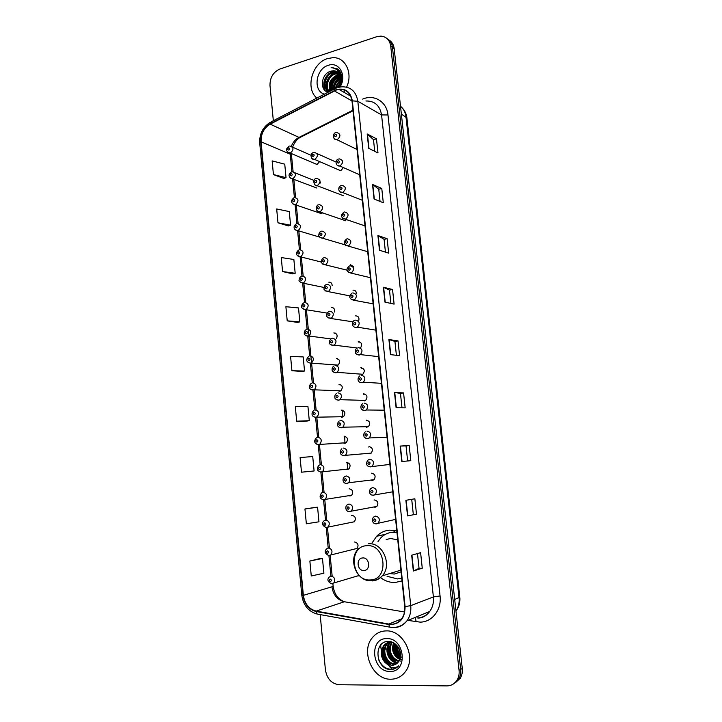<?xml version="1.0" encoding="UTF-8"?>
<svg xmlns="http://www.w3.org/2000/svg" width="722" height="722" viewBox="0 0 722 722"><rect width="100%" height="100%" fill="white"/><g stroke="black" fill="none" stroke-linecap="round" stroke-linejoin="round"><path stroke-width="1.08" d="M396.811 530.869L389.727 530.128C384.664 530.544 380.286 532.601 376.613 536.302L372.101 542.908M381.225 578.105C385.539 581.183 390.178 582.645 395.142 582.492L402.028 580.939M395.485 530.544L393.77 532.006M316.814 188.018L290.415 178.081M341.542 417.217L343.501 416.702C345.784 413.336 345.134 411.161 341.533 410.177M343.022 442.893L344.827 443.317L346.217 442.739C348.374 439.373 347.679 437.198 344.123 436.232M345.802 469.219L347.435 469.562L348.934 468.921C350.973 465.564 350.233 463.398 346.731 462.441M348.618 495.698L350.062 495.969L351.659 495.256C353.59 491.908 352.814 489.76 349.349 488.803L349.159 488.83M351.452 522.331L354.403 521.762C356.217 518.414 355.414 516.275 351.993 515.318L351.47 515.409M354.312 549.108L357.146 548.413C358.861 545.092 358.022 542.944 354.646 541.996M357.2 576.03L359.33 575.714M314.341 163.371L317.093 164.435L319.602 161.593M366.397 427.289L368.4 426.675C370.594 423.254 369.881 421.07 366.244 420.132M367.832 453.335L369.682 453.768L371.225 453.1C373.292 449.689 372.534 447.514 368.951 446.584M371.668 473.19L371.631 473.199C375.205 474.119 376 476.285 374.05 479.688L348.645 482.756L346.939 483.523L345.324 483.217M370.756 480.085L372.408 480.428L374.05 479.688M373.698 506.979L375.142 507.241L376.893 506.429C378.725 503.035 377.895 500.878 374.402 499.958L374.014 500.021M337.887 169.535L340.775 170.726L343.401 167.594M322.012 213.829L292.952 203.974M332.147 285.443C331.949 283.123 330.838 282.031 328.808 282.167M334.466 312.021C334.945 309.061 333.898 307.545 331.317 307.473M336.353 338.735C337.887 335.351 337.057 333.42 333.853 332.923M337.093 365.485L338.104 365.106C340.658 361.74 340.089 359.547 336.398 358.527M339.656 391.279L340.802 390.828C343.212 387.461 342.598 385.277 338.961 384.275M343.329 195.707L314.81 184.832M345.901 220.842L317.463 211.122M353.627 266.698L350.369 264.649M356.415 293.655C356.271 291.228 355.125 290.063 352.977 290.181M358.771 320.703C359.403 317.608 358.347 316.001 355.603 315.866M360.558 347.896C362.48 344.43 361.704 342.363 358.238 341.705M361.614 374.754L362.778 374.294C365.251 370.873 364.628 368.671 360.892 367.688M364.285 400.936L365.585 400.412C367.922 396.983 367.245 394.79 363.563 393.833M455.32 682.786L460.212 678.31C461.945 675.44 462.631 672.164 462.27 668.491L394.176 48.636C393.661 44.647 391.893 41.741 388.878 39.918M320.171 614.602L325.423 669.944C326.985 678.815 331.56 683.752 339.132 684.727L446.783 685.9C451.142 685.837 454.544 683.942 456.99 680.214C458.741 677.326 459.427 674.032 459.057 670.323L390.728 46.154L392.461 47.399C391.947 43.392 390.169 40.477 387.145 38.654C390.169 40.477 391.947 43.392 392.461 47.399L460.672 669.402L392.461 47.399L394.176 48.636M453.696 683.752L458.605 679.258C460.347 676.379 461.033 673.094 460.672 669.402C461.033 673.094 460.347 676.379 458.605 679.258L453.696 683.752M320.541 183L320.496 182.476M327.571 58.572C312.003 62.994 305.099 88.743 316.886 98.066C305.099 88.743 312.003 62.994 327.571 58.572L332.941 57.661L327.571 58.572M385.891 630.911C380.485 631.1 376.009 633.32 372.462 637.562C360.224 651.154 372.651 679.934 390.819 679.221C396.829 679.149 401.712 676.604 405.448 671.595C416.82 657.182 403.282 629.566 385.891 630.911C380.485 631.1 376.009 633.32 372.462 637.562C360.224 651.154 372.651 679.934 390.819 679.221C396.829 679.149 401.712 676.604 405.448 671.595C416.82 657.182 403.282 629.566 385.891 630.911M336.623 89.889L338.952 89.393C346.235 89.14 350.576 92.994 351.993 100.972L404.708 606.624C405.132 611.344 404.094 615.433 401.594 618.907C398.255 623.095 393.995 624.81 388.824 624.052L316.182 611.11C308.953 609.178 304.684 603.917 303.366 595.343L261.093 141.801C260.85 133.913 263.882 128.029 270.181 124.148L336.623 89.889M336.587 89.51L270.1 123.796C263.638 127.785 260.534 133.814 260.786 141.9L303.032 595.352C304.377 604.143 308.754 609.539 316.155 611.525L388.806 624.476C399.51 624.81 404.943 618.862 405.087 606.615L352.345 100.872C350.459 91.568 345.206 87.786 336.587 89.51M422.262 568.196L419.049 568.349L413.345 571.012L422.262 568.196L420.61 552.673L411.675 555.209L413.345 571.012M416.495 514.118L407.533 515.923L416.495 514.118L414.861 498.785L405.881 500.31L407.533 515.923M401.784 461.502L410.8 460.681L409.184 445.528L400.15 446.07L401.784 461.502M407.641 460.97L406.035 445.889L400.15 446.07M406.035 445.889L409.184 445.528M396.107 407.731L405.168 407.876L403.571 392.903L394.492 392.488L396.107 407.731M401.992 407.822L400.448 393.337L394.492 392.488M400.448 393.346L403.571 392.903M368.707 148.317L377.985 152.956L376.478 138.832L367.191 133.958L368.707 148.317M374.727 151.331L373.482 139.626L367.191 133.958M373.491 139.662L376.478 138.832M374.059 198.983L383.292 202.756L381.776 188.469L372.525 184.444L374.059 198.983M380.052 201.438L378.752 189.2L372.525 184.444M378.761 189.227L381.776 188.469M379.474 250.245L388.671 253.142L387.127 238.693L377.913 235.534L379.474 250.245M385.44 252.131L384.086 239.352L377.913 235.534M384.086 239.37L387.127 238.693M384.952 302.121L394.104 304.115L392.542 289.495L383.373 287.23L384.952 302.121M390.891 303.421L389.474 290.082L383.373 287.23M389.474 290.1L392.542 289.495M390.494 354.61L399.6 355.693L398.03 340.892L388.905 339.548L390.494 354.61M396.405 355.314L394.934 341.407L388.905 339.548M394.934 341.425L398.03 340.892M343.726 92.145L344.565 90.918L343.726 92.145M346.614 87.118C353.193 73.364 345.495 57.056 332.941 57.661C345.495 57.056 353.193 73.364 346.614 87.118M390.728 46.154C389.727 40.026 386.441 36.678 380.873 36.109L376.713 36.723L279.901 69.014C273.214 72.047 269.911 77.552 269.992 85.53L273.331 120.727M311.751 471.222L301.489 472.188L314.106 470.97L312.725 456.548L300.108 457.549L301.489 472.188M315.198 507.395L304.955 508.983L306.354 523.793L318.971 521.798L317.572 507.214L315.099 507.404M320.081 558.539L309.864 561.021L311.272 575.994L323.889 573.205L322.472 558.458L319.981 558.548M287.221 320.857L299.838 321.868L298.502 307.933L285.885 306.715L287.221 320.857L297.545 322.409M282.573 271.544L295.181 273.268L293.863 259.487L281.255 257.555L282.573 271.544L292.915 273.891M277.979 222.782L290.587 225.201L289.278 211.573L276.67 208.956L277.979 222.782L288.34 225.914M273.43 174.562L286.038 177.666L284.748 164.174L272.14 160.889L273.43 174.562L283.809 178.46M306.958 421.07L296.679 421.17L309.296 420.709L307.933 406.45L295.316 406.694L296.679 421.17M291.923 370.729L304.54 371.018L303.186 356.921L290.578 356.424L291.923 370.729L302.229 371.46M413.309 514.371L411.711 499.317M419.049 568.367L417.478 553.566M304.54 371.018L302.13 371.478M299.838 321.868L297.446 322.427M295.181 273.268L292.816 273.918M290.587 225.201L288.24 225.95M286.038 177.666L283.71 178.496M309.296 420.709L306.859 421.07M314.106 470.97L311.642 471.231M304.955 508.983L317.572 507.214M309.864 561.021L322.472 558.458M336.109 88.129C336.768 85.034 338.438 82.489 341.109 80.494M336.813 87.858L341.046 81.297M333.6 89.375C333.799 84.14 336.262 80.35 340.992 78.012M334.178 89.077C334.548 84.366 336.84 80.855 341.055 78.563M331.633 90.394C330.748 83.734 333.429 79.05 339.674 76.333L340.567 76.126M332.075 90.169C331.524 83.698 334.241 79.203 340.233 76.676L340.703 76.559M330.18 91.153C327.689 83.987 330.098 78.599 337.4 74.971L339.927 74.628M330.495 90.99C328.447 83.905 330.938 78.68 337.968 75.314L340.107 74.98M329.304 91.586L329.304 91.604C323.979 87.543 327.454 75.404 335.107 73.59L339.123 73.418M329.476 91.523C324.683 87.127 328.329 75.693 335.685 73.942L339.331 73.698M329.367 91.577C321.398 89.799 323.682 74.366 332.797 72.209L335.188 71.857L338.167 72.435M329.223 91.649C321.994 89.104 324.683 74.61 333.374 72.552L338.419 72.66M340.928 76.072L341.687 76.009M341.082 76.478L341.75 76.388M340.36 74.655L341.289 74.772M340.468 74.971L341.497 75.052L339.827 73.364M340.64 73.897L341.271 74.213M340.044 73.843L340.576 74.005M339.8 73.31L341.371 74.565M338.952 87.227C342.842 80.792 342.788 75.034 338.789 69.953L332.463 67.507L331.118 67.633C336.939 68.229 340.243 71.767 341.019 78.256C340.224 73.445 337.67 70.946 333.356 70.747L331.055 71.153L333.447 70.81L337.373 71.839M341.019 78.256C341.38 81.532 340.649 84.528 338.817 87.254M340.549 75.241L341.705 80.413M339.954 87.028C347.327 76.027 339.187 61.144 328.257 65.341C315.704 68.78 312.725 90.972 324.386 94.167M331.055 71.153C320.974 73.355 319.232 90.674 328.23 92.163M340.486 72.326L339.575 72.886M338.997 73.265L336.569 75.25M335.369 76.478C332.409 79.826 330.505 83.698 329.665 88.111M329.458 89.51L329.313 91.351M331.118 67.633L337.327 68.816M335.82 68.996L338.447 69.637M324.999 90.421C321.425 83.752 326.488 72.76 334.223 70.774M337.625 70.368L339.367 70.603M327.427 91.911L326.651 89.979M326.515 89.465C325.658 80.629 329.322 74.79 337.508 71.929M338.853 71.767L340.179 71.776M330.893 90.782C330.577 83.553 333.681 78.355 340.206 75.187M340.504 75.088L341.344 74.835M333.095 89.636C333.573 84.266 336.163 80.142 340.865 77.263M341.262 77.055L341.795 76.812M335.757 88.283C336.569 84.988 338.356 82.191 341.127 79.898M338.753 87.272L340.224 84.564M335.504 68.816L338.32 69.529M324.593 90.015C322.202 81.559 325.099 75.16 333.284 70.81M337.436 70.196L339.259 70.476M327.165 91.811L326.308 89.6M326.136 88.887C325.378 81.18 328.519 75.62 335.559 72.209M335.694 72.164L337.228 71.758M338.717 71.586L340.08 71.622M330.649 90.909C330.198 83.499 333.329 78.193 340.044 74.98M340.432 74.844L341.181 74.637M332.788 89.79C333.194 84.167 335.865 79.898 340.802 76.974M341.181 76.794L341.768 76.541M335.396 88.445C336.199 84.88 338.113 81.911 341.118 79.519M352.345 100.872L357.814 101.26C356.054 91.387 350.684 86.577 341.677 86.83L338.401 87.362L340.576 83.544M363.978 570.497C370.973 570.443 369.637 557.24 362.724 557.953C355.775 558.043 357.074 571.129 363.978 570.497M389.799 573.539L394.266 574.053L401.08 571.824M397.75 539.894L390.584 538.486L386.189 539.533M387.046 576.291L397.497 578.909L401.748 578.196M396.974 532.439L392.66 532.222C388.102 532.601 384.176 534.451 380.873 537.791L378.03 541.482M396.938 532.105L390.394 532.529M389.663 532.692L393.337 532.069M386.658 539.343L387.236 539.208M400.584 653.392L397.957 646.795M400.196 651.461L399.004 648.455M400.502 657.155C396.36 654.015 394.672 649.674 395.448 644.123M402.082 657.39C398.517 656.262 394.772 648.428 395.99 644.593M399.826 659.52C393.328 655.919 391.225 650.36 393.535 642.842M401.369 659.466C396.73 659.664 390.584 648.347 393.977 643.094M398.851 661.298C391.315 660.585 386.802 648.428 391.865 642.219M400.421 661.045C393.156 660.061 387.488 651.939 391.956 642.824M397.75 662.706L397.046 662.724C388.987 663.013 383.49 649.502 389.393 643.058L390.692 641.75M397.741 662.381C392.75 664.791 383.066 650.053 390.106 642.742L389.393 643.058M396.495 663.798L394.257 664.078C386.162 664.366 380.656 650.775 386.577 644.304L390.115 641.632M396.82 663.554L394.952 663.744C386.911 663.987 381.324 650.567 387.29 643.988L390.151 641.641M385.277 662.742L391.748 665.305C394.501 665.251 396.739 664.096 398.472 661.848L398.797 661.37C404.167 654.403 397.335 641.217 388.635 641.479C373.238 640.721 375.323 668.626 389.826 669.493L390.566 669.52C393.788 669.474 396.513 668.238 398.734 665.792C396.513 667.516 393.995 668.049 391.171 667.363L384.943 662.417C380.485 656.894 380.088 651.271 383.743 645.558C385.611 643.392 387.876 642.264 390.539 642.165L392.371 642.291M395.466 664.421L392.145 665.115C389.311 665.404 386.405 663.347 383.418 658.942C381.234 653.184 381.586 648.609 384.465 645.233L390.088 641.966M386.676 638.627C368.545 638.095 371.929 672.092 390.024 671.442C408.508 672.317 404.871 637.499 386.676 638.627M385.647 646.786L385.891 649.231M380.792 644.881L380.819 646.389M380.864 647.183L381.378 650.973M381.947 653.365L386.27 662.67M389.718 666.848L392.452 669.267M395.43 668.364C388.418 670.729 382.84 667.904 378.707 659.899M391.071 665.016C384.736 660.756 382.227 654.601 383.544 646.56M396.522 662.264C390.34 658.085 387.867 652.065 389.104 644.204M400.205 658.437C395.737 654.61 393.77 649.565 394.302 643.293M400.683 654.971C398.508 652.354 397.244 649.186 396.892 645.486M390.07 664.8C384.474 660.72 382.109 654.998 382.994 647.616M395.521 662.029C390.088 658.04 387.768 652.453 388.571 645.278M400.105 658.78C395.376 654.854 393.346 649.638 394.004 643.112M400.674 655.513C398.183 652.679 396.793 649.204 396.531 645.107M455.961 611.056C458.506 607.184 459.535 602.735 459.039 597.708L405.981 116.829C405.421 112.352 403.598 108.814 400.502 106.224M401.369 114.067L406.919 118.002L459.833 597.112C460.338 602.347 459.048 607.012 455.961 611.11M462.27 668.491L459.057 670.323M459.833 597.112L454.689 599.495M362.688 99.104C374.131 93.95 386.839 101.739 387.985 114.978L440.059 595.957L433.39 596.932L381.568 114.924C379.853 105.466 374.628 100.818 365.901 100.99M440.059 595.957C441.81 609.666 432.162 622.183 420.123 622.129L408.011 620.406M417.433 617.942C422.442 617.725 426.54 615.568 429.725 611.444C432.686 607.319 433.913 602.482 433.39 596.932L410.737 605.65C411.269 611.48 409.997 616.543 406.919 620.857C402.75 626.145 397.407 628.311 390.918 627.346L390.999 627.31M337.057 87.768L335.279 88.499L334.178 90.503M270.281 122.298C262.871 127.054 259.351 133.967 259.721 143.046L260.786 141.9M303.032 595.352L301.778 595.108C303.267 605.198 308.402 611.525 317.175 614.061L317.536 614.124M316.155 611.525L317.175 614.061L390.918 627.346M334.277 89.023L271.409 121.729L270.1 123.796M388.806 624.476L389.718 627.093C396.531 628.275 402.271 626.2 406.919 620.857L429.725 611.444C426.594 615.676 422.83 617.888 418.435 618.068M405.087 606.615L410.737 605.65L357.814 101.26L381.568 114.924L387.985 114.978M414.41 617.761L415.312 617.924L416.197 621.832M303.366 595.343L331.94 586.796C333.221 594.955 337.364 599.946 344.358 601.751L404.528 611.985M316.182 611.11L344.358 601.751L346.298 602.076M388.824 624.052L401.613 618.88M334.277 90.864L351.993 100.954M270.181 124.148L299.007 137.397C295.551 139.22 293.015 142.135 291.381 146.142M352.959 110.204L299.007 137.397L299.711 137.631C296.715 139.536 294.341 142.721 292.59 147.171L311.038 155.275M290.145 153.064L291.905 171.683M261.093 141.801L290.217 154.201L291.526 155.438L293.096 171.655M292.59 178.785L294.395 197.53M295.081 204.651L296.904 223.531M297.59 230.679L299.422 249.686M300.117 256.861L301.958 276.003M302.653 283.195L304.513 302.473M305.216 309.693L307.085 329.106M307.78 336.353L309.666 355.901M310.37 363.175L312.265 382.859M312.554 382.813C316.308 383.851 316.94 386.144 314.449 389.672L312.942 390.051L314.882 409.988M315.586 417.226L317.518 437.279M318.221 444.562L320.162 464.733M320.875 472.071L322.833 492.368M323.537 499.741L325.514 520.165M326.227 527.592L328.212 548.142M328.086 555.435L328.916 555.606L330.911 576.174M301.751 136.016L299.711 137.631L353.013 110.782M331.94 586.796L333.131 586.183C334.277 594.035 338.031 599.224 344.376 601.751M390.755 354.637L389.167 339.602M385.214 302.175L383.644 287.329M379.736 250.326L378.193 235.661M374.321 199.091L372.796 184.606M368.978 148.452L367.462 134.139M396.369 407.74L394.763 392.515M402.046 461.475L400.412 446.061M407.795 515.869L406.143 500.265M413.607 570.922L411.937 555.137M370.251 579.947C389.519 579.919 385.765 543.594 366.803 545.715C347.914 546.103 351.388 581.535 370.251 579.947M372.11 580.93C376.117 580.696 379.51 578.999 382.29 575.84C392.615 564.902 382.507 542.032 368.364 543.801M336.416 132.541L336.732 132.496C340.811 133.949 340.964 136.341 337.192 139.671L334.439 138.895M335.468 134.319C334.187 135.501 334.268 136.287 335.712 136.693C336.984 135.51 336.903 134.716 335.468 134.319M339.132 158.867L339.223 158.849C343.501 160.194 343.717 162.585 339.882 166.024L337.165 165.257M338.158 160.699C336.876 161.863 336.957 162.658 338.401 163.082C339.683 161.918 339.602 161.114 338.158 160.699M341.849 185.337C346.154 186.574 346.452 188.956 342.751 192.485L339.918 191.781M340.865 187.233C339.575 188.388 339.656 189.191 341.109 189.642C342.399 188.487 342.318 187.684 340.865 187.233M344.575 211.97C348.816 213.152 349.177 215.526 345.667 219.1L342.688 218.477M343.582 213.938C342.291 215.075 342.372 215.887 343.825 216.356C345.125 215.219 345.044 214.407 343.582 213.938M347.309 238.765C351.497 239.903 351.921 242.276 348.591 245.877L345.477 245.336M346.325 240.805C345.017 241.933 345.107 242.745 346.569 243.242C347.869 242.114 347.787 241.301 346.325 240.805M350.053 265.732C354.186 266.824 354.683 269.18 351.524 272.808L348.293 272.375M349.078 267.844C347.769 268.954 347.851 269.775 349.331 270.29C350.63 269.18 350.549 268.358 349.078 267.844M352.823 292.861C356.903 293.917 357.453 296.264 354.475 299.91L351.136 299.585M351.849 295.045C350.54 296.146 350.621 296.968 352.101 297.509C353.41 296.408 353.329 295.587 351.849 295.045M354.637 322.418C353.32 323.501 353.41 324.331 354.89 324.9C356.208 323.817 356.127 322.987 354.637 322.418M355.612 320.153C359.628 321.182 360.233 323.519 357.435 327.174L356.37 327.58M358.419 347.625C362.372 348.627 363.031 350.955 360.395 354.601L359.177 355.089L356.903 354.52M357.444 349.962C356.127 351.036 356.208 351.867 357.706 352.462C359.024 351.388 358.942 350.558 357.444 349.962M361.235 375.269C365.133 376.243 365.846 378.563 363.374 382.209L362.002 382.777L359.827 382.245M360.269 377.687C358.942 378.734 359.024 379.573 360.531 380.196C361.857 379.14 361.776 378.301 360.269 377.687M364.078 403.084C367.922 404.04 368.68 406.342 366.361 409.988L364.845 410.647L362.787 410.159M363.112 405.574C361.776 406.612 361.866 407.461 363.374 408.101C364.709 407.064 364.628 406.224 363.112 405.574M366.929 431.07C370.72 432.018 371.523 434.31 369.348 437.947L367.706 438.678L365.765 438.245M365.973 433.651C364.637 434.671 364.718 435.519 366.235 436.187C367.579 435.167 367.489 434.319 365.973 433.651M389.88 464.417L370.187 466.8C366.505 466.647 365.44 463.145 368.085 460.022L369.808 459.237C373.545 460.185 374.393 462.459 372.353 466.087L370.585 466.899L368.78 466.52M368.852 461.899C367.507 462.901 367.597 463.759 369.113 464.454C370.467 463.443 370.377 462.594 368.852 461.899M373.4 495.301L371.821 494.967M392.741 491.817L373.048 495.193C369.763 495.283 368.184 491.357 370.864 488.451L372.696 487.585C376.388 488.523 377.272 490.798 375.368 494.408L373.491 495.292M371.758 490.319C370.395 491.312 370.485 492.169 372.02 492.9C373.373 491.908 373.283 491.05 371.758 490.319M376.225 523.874L374.898 523.594M395.611 519.389L375.936 523.775C373.454 524.235 370.756 520.048 373.662 517.042L375.611 516.113C379.249 517.051 380.178 519.317 378.391 522.909L376.406 523.865M374.673 518.928C373.31 519.903 373.4 520.77 374.935 521.519C376.297 520.544 376.207 519.687 374.673 518.928M314.043 152.36L314.232 152.333C318.312 153.723 318.492 156.078 314.774 159.418L312.175 158.714M313.267 156.512C314.521 155.356 314.44 154.571 313.032 154.156C311.787 155.311 311.868 156.096 313.267 156.512M316.66 178.442C320.875 179.706 321.128 182.061 317.436 185.509L317.355 185.527C314.53 187.53 311.814 179.128 315.929 178.632M315.857 182.666C317.111 181.52 317.039 180.735 315.622 180.292C314.368 181.439 314.449 182.224 315.857 182.666M319.268 204.669C323.429 205.887 323.745 208.234 320.216 211.726L319.918 211.781C313.519 211.05 317.093 204.136 318.555 204.868M318.465 208.974C319.729 207.846 319.647 207.052 318.231 206.591C316.976 207.719 317.048 208.514 318.465 208.974M321.886 231.058C326.001 232.222 326.38 234.578 323.005 238.098L320.135 237.574M321.091 235.444C322.355 234.325 322.274 233.531 320.857 233.044C319.584 234.163 319.665 234.957 321.091 235.444M324.521 257.601C328.582 258.738 329.015 261.075 325.821 264.622L322.833 264.189M323.727 262.077C324.999 260.976 324.918 260.173 323.492 259.667C322.22 260.768 322.301 261.572 323.727 262.077M327.165 284.306C331.181 285.407 331.669 287.744 328.636 291.309L325.559 290.966M326.38 288.872C327.662 287.78 327.58 286.977 326.145 286.444C324.864 287.536 324.945 288.34 326.38 288.872M329.837 311.182C333.799 312.247 334.34 314.575 331.47 318.158L328.302 317.915M329.061 315.83C330.342 314.756 330.261 313.944 328.817 313.393C327.535 314.467 327.617 315.279 329.061 315.83M332.517 338.221C336.425 339.259 337.021 341.578 334.304 345.161L331.073 345.035M331.741 342.959C333.032 341.894 332.95 341.082 331.497 340.504C330.216 341.56 330.297 342.381 331.741 342.959M359.231 341.714L358.933 342.291M335.216 365.422C339.069 366.442 339.719 368.752 337.156 372.344L335.956 372.823L333.862 372.326M334.448 370.251C335.748 369.204 335.658 368.382 334.205 367.778C332.914 368.825 332.995 369.646 334.448 370.251M361.641 367.678L361.37 368.265M337.932 392.795C341.741 393.797 342.427 396.098 340.017 399.681L338.672 400.241L336.687 399.789M337.174 397.714C338.474 396.685 338.392 395.855 336.921 395.232C335.622 396.261 335.703 397.091 337.174 397.714M364.078 393.806L363.843 394.392M340.667 420.339C344.421 421.332 345.161 423.615 342.878 427.198L341.407 427.83L339.539 427.424M339.909 425.348C341.217 424.337 341.136 423.507 339.665 422.848C338.356 423.868 338.438 424.698 339.909 425.348M366.541 420.105L366.334 420.691M343.419 448.055C347.12 449.039 347.905 451.313 345.757 454.887L344.168 455.591L342.418 455.23M342.661 453.163C343.979 452.162 343.898 451.322 342.418 450.645C341.1 451.647 341.19 452.486 342.661 453.163M369.041 446.575L368.87 447.144M346.19 475.942C349.836 476.917 350.657 479.191 348.645 482.756L346.506 483.433C343.112 483.532 341.732 479.255 344.52 476.691L346.19 475.942M345.441 481.141C346.759 480.157 346.668 479.318 345.188 478.614C343.871 479.598 343.952 480.437 345.441 481.141M376.893 506.429L349.258 511.546C346.551 511.934 344.204 507.476 347.192 504.822L348.97 504.01C352.58 504.985 353.437 507.241 351.542 510.797L349.728 511.636L348.257 511.375M348.23 509.299C349.556 508.333 349.466 507.485 347.977 506.754C346.65 507.719 346.74 508.568 348.23 509.299M289.657 146.043L289.937 146.015C293.836 147.432 293.98 149.761 290.388 153.001L287.888 152.351M288.854 150.122C290.073 148.985 289.991 148.209 288.629 147.811C287.41 148.949 287.491 149.725 288.854 150.122M292.175 171.737L292.257 171.728C296.309 173.054 296.516 175.392 292.861 178.722C290.614 178.406 289.378 177.45 289.143 175.852C288.71 174.923 289.477 173.614 291.417 171.935M291.336 175.888C292.554 174.751 292.482 173.975 291.11 173.551C289.892 174.688 289.964 175.464 291.336 175.888M294.684 197.575C298.764 198.812 299.034 201.14 295.506 204.561L295.325 204.588C293.186 204.281 291.959 203.36 291.643 201.808C291.192 200.797 291.95 199.452 293.935 197.774M293.827 201.799C295.054 200.68 294.982 199.895 293.601 199.452C292.383 200.572 292.455 201.348 293.827 201.799M297.193 223.558C301.227 224.768 301.561 227.087 298.177 230.535L295.515 230.02M296.345 227.863C297.572 226.762 297.5 225.977 296.119 225.508C294.883 226.609 294.955 227.394 296.345 227.863M299.711 249.704C303.709 250.868 304.088 253.187 300.857 256.662L298.096 256.229M298.872 254.09C300.108 252.998 300.027 252.213 298.637 251.716C297.401 252.808 297.482 253.602 298.872 254.09M302.247 276.003C306.2 277.14 306.633 279.45 303.556 282.952L300.704 282.6M301.408 280.479C302.653 279.405 302.581 278.602 301.182 278.087C299.937 279.17 300.018 279.965 301.408 280.479M304.801 302.464C308.709 303.574 309.187 305.875 306.263 309.386L303.33 309.124M303.971 307.021C305.216 305.957 305.135 305.162 303.736 304.621C302.491 305.686 302.563 306.489 303.971 307.021M307.373 329.088C311.227 330.162 311.76 332.463 308.98 335.992L305.975 335.82M306.543 333.726C307.798 332.68 307.716 331.876 306.308 331.317C305.054 332.364 305.135 333.167 306.543 333.726M335.225 333.041L334.981 333.51M309.955 355.865C313.763 356.93 314.341 359.222 311.705 362.751L310.659 363.148M309.124 360.603C310.388 359.565 310.307 358.753 308.899 358.166C307.635 359.204 307.716 360.016 309.124 360.603M337.553 358.59L337.318 359.078M340.802 390.828L311.353 389.709M311.733 387.633C312.996 386.613 312.924 385.792 311.498 385.187C310.234 386.207 310.316 387.019 311.733 387.633M339.9 384.303L339.692 384.808M315.171 409.925C318.88 410.953 319.557 413.228 317.193 416.756L315.884 417.289L314.07 416.91M314.35 414.834C315.622 413.823 315.541 413.002 314.115 412.37C312.843 413.381 312.924 414.202 314.35 414.834M342.273 410.177L342.237 417.217M317.806 437.198C321.461 438.218 322.183 440.483 319.954 444.012L318.519 444.617L316.823 444.274M316.985 442.198C318.267 441.205 318.185 440.384 316.75 439.725C315.478 440.718 315.559 441.539 316.985 442.198M344.674 436.223L344.963 443.299M348.934 468.921L320.739 472.017C316.94 470.906 316.344 468.668 318.943 465.293L320.451 464.643C324.07 465.654 324.828 467.919 322.716 471.439L321.173 472.107M319.638 469.733C320.92 468.758 320.848 467.928 319.404 467.242C318.122 468.226 318.203 469.056 319.638 469.733M347.101 462.423L347.715 469.517M351.659 495.256L323.375 499.678C319.774 498.74 319.142 496.51 321.498 492.973L323.113 492.26C326.687 493.27 327.481 495.527 325.487 499.028L323.835 499.768M322.31 497.449C323.6 496.483 323.519 495.644 322.066 494.94C320.785 495.897 320.866 496.736 322.31 497.449M323.745 499.777L322.4 499.516M354.403 521.762L326.028 527.511C322.066 525.445 321.425 523.215 324.079 520.824L325.793 520.048C329.331 521.049 330.153 523.306 328.275 526.798L326.524 527.601M324.999 525.327C326.29 524.38 326.209 523.54 324.756 522.8C323.465 523.748 323.546 524.587 324.999 525.327M326.317 527.611L325.225 527.385M357.146 548.413L328.7 555.516C324.819 553.503 324.142 551.274 326.687 548.846L328.492 548.007C331.985 549.018 332.842 551.265 331.073 554.749L329.223 555.606M327.698 553.377C328.997 552.447 328.916 551.599 327.454 550.841C326.154 551.77 326.236 552.619 327.698 553.377M359.096 575.479L331.38 583.71C327.598 581.652 326.904 579.432 329.304 577.031L331.208 576.138C334.665 577.158 335.55 579.396 333.88 582.871L331.949 583.791M330.423 581.607C331.723 580.687 331.642 579.838 330.171 579.053C328.871 579.965 328.952 580.822 330.423 581.607M331.524 583.773L330.965 583.656M385.566 534.253L376.613 536.302M402.56 108.291C405.024 110.98 406.477 114.22 406.919 118.002M460.212 678.31L456.99 680.214M338.952 89.393L350.702 96.17M259.721 143.046L301.778 595.108M291.444 153.578L291.526 155.438M293.809 179.101L295.587 197.503M296.237 204.218L298.105 223.495M298.755 230.255L300.623 249.659M301.282 256.454L303.168 275.966M303.827 282.807L305.722 302.446M306.39 309.323L308.962 336.001L307.834 336.253C305.09 335.36 303.917 334.439 304.305 333.483C304.097 331.714 304.837 330.351 306.498 329.394M309.007 336.443L311.561 362.832M311.597 363.229L313.492 382.831M314.196 390.178L316.11 409.961M316.814 417.289L318.745 437.252M319.449 444.572L321.398 464.706M322.102 472.017L324.043 492.142M324.774 499.633L326.723 519.876M327.454 527.421L329.422 547.79M330.153 555.38L332.138 575.876M332.878 583.575L333.131 586.183M338.058 73.599L337.49 73.247M335.766 72.209L335.188 71.857M400.9 570.127L382.29 575.84C379.14 579.053 375.395 580.696 371.045 580.768C356.09 581.562 347.435 558.296 358.996 548.287M387.29 643.988L386.577 644.304M384.465 645.233L383.743 645.558M357.047 149.49L336.975 139.725C332.138 140.249 332.995 132.514 335.721 132.731M359.691 174.796L339.854 166.024C335.495 166.638 334.755 159.932 338.428 159.048M341.145 185.527C336.966 187.178 338.835 193.442 342.553 192.521L362.345 200.274M343.889 212.169C340.297 215.309 340.748 217.647 345.233 219.181L365.016 225.914M346.65 238.973C343.022 242.05 343.455 244.388 347.941 246.003L367.706 251.716M349.385 265.958C345.775 269.026 346.199 271.373 350.657 273.006L370.413 277.69M351.975 293.159C348.573 296.264 349.042 298.601 353.392 300.162L373.139 303.836M354.592 320.541C352.787 320.063 350.378 327.093 356.145 327.499L357.435 327.174L375.882 330.153M357.237 348.085C355.775 348.591 355.161 350.116 355.386 352.652C354.971 353.238 356.145 354.024 358.915 355.007L360.395 354.601L378.644 356.65M359.908 375.81C357.507 377.353 356.767 382.47 361.704 382.687L363.374 382.209L381.433 383.328M362.606 403.706C361.027 405.096 360.54 406.666 361.126 408.399C360.856 409.04 361.984 409.762 364.511 410.547L366.361 409.988L384.23 410.177M365.332 431.783C363.825 433.164 363.383 434.734 364.014 436.485C363.96 437.288 365.07 437.983 367.336 438.579L369.348 437.947L387.046 437.207M336.028 162.062L317.075 153.605M340.676 170.744L314.666 159.445C310.713 160.32 309.72 153.633 313.321 152.559M344.899 244.785L322.499 238.188C318.646 237.854 318.61 234.578 318.772 235.291C318.934 233.035 319.747 231.69 321.191 231.266M346.903 270.127L325.099 264.766C321.985 263.485 320.748 262.51 321.398 261.842C321.588 259.496 322.4 258.151 323.853 257.817M349.692 295.858L327.716 291.507C324.774 290.452 323.546 289.477 324.043 288.592C324.214 286.21 325.026 284.865 326.47 284.549M353.049 321.832L330.351 318.42C327.301 317.193 326.109 316.326 326.768 315.821C326.488 314.025 327.219 312.581 328.979 311.489M357.354 348.013L334.304 345.161L332.995 345.495C330.144 344.448 328.961 343.618 329.476 342.977C329.124 341.226 329.801 339.764 331.506 338.6M362.778 374.294L337.156 372.344L335.667 372.732C333.013 371.884 331.858 371.063 332.183 370.269C331.813 368.473 332.436 367.011 334.06 365.883M365.585 400.412L340.017 399.681L338.347 400.15C335.929 399.474 334.791 398.688 334.936 397.786C334.476 396.026 335.044 394.537 336.632 393.328M368.4 426.675L342.878 427.198L341.046 427.731C336.831 427.343 336.524 423.652 339.241 420.944M371.225 453.1L343.771 455.492C339.972 455.365 339.114 451.376 341.867 448.732M316.922 164.472L290.208 153.046C287.997 152.613 286.815 151.611 286.652 150.023C286.3 149.102 287.049 147.839 288.917 146.25M313.971 180.383L295.018 172.829M319.593 237.078L297.798 230.598C293.484 229.677 294.242 227.529 294.098 227.529C293.962 226.157 294.757 224.903 296.471 223.775M321.443 262.086L300.28 256.77C297.103 255.453 295.885 254.451 296.625 253.765C296.525 252.186 297.32 250.904 299.016 249.92M324.043 287.473L302.78 283.105C299.702 281.887 298.502 280.921 299.17 280.199C299.043 278.493 299.856 277.167 301.579 276.228M327.138 313.095L305.298 309.594C302.356 308.511 301.164 307.572 301.724 306.778C301.57 305.009 302.356 303.646 304.079 302.717M330.929 338.925L308.98 335.992M338.104 365.106L310.379 363.067C305.325 362.209 306.227 358.5 308.944 356.244M311.408 383.265C308.655 385.467 308.303 389.501 312.942 390.051M339.033 391.297L338.88 390.746M343.501 416.702L315.532 417.208C311.218 416.883 311.146 412.56 313.899 410.439M346.217 442.739L318.122 444.526C314.187 443.362 313.619 441.115 316.407 437.785"/></g></svg>
